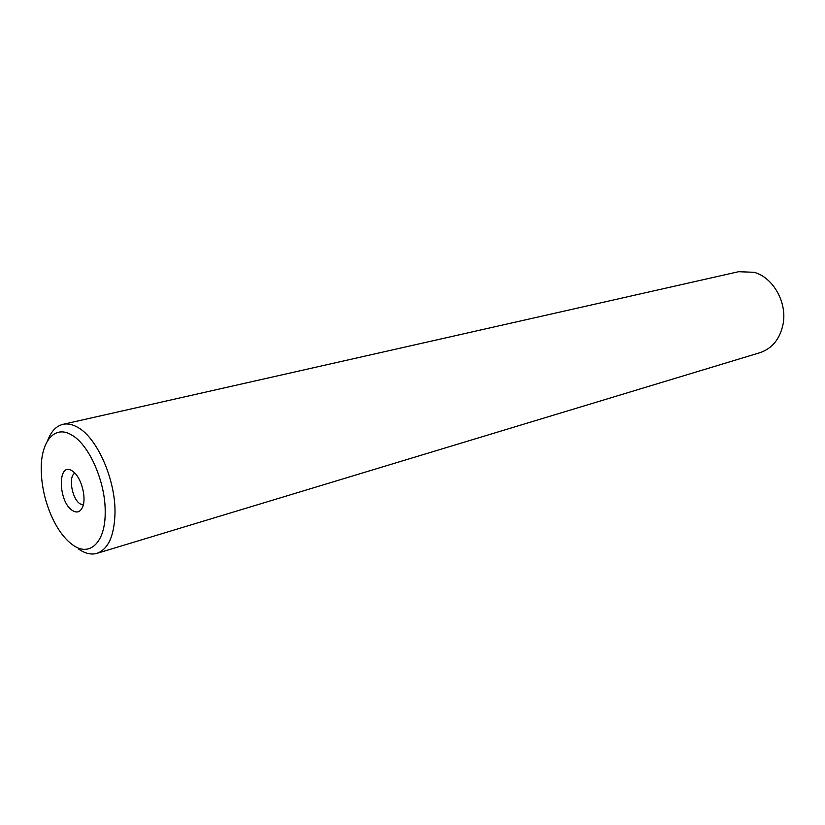 <?xml version="1.0" encoding="UTF-8"?>
<svg xmlns="http://www.w3.org/2000/svg" width="825" height="825" viewBox="0 0 825 825"><rect width="100%" height="100%" fill="white"/><g stroke="black" fill="none" stroke-linecap="round" stroke-linejoin="round"><path stroke-width="1.24" d="M96.968 553.348L759.959 352.677C772.293 348.449 780.007 338.91 783.1 324.06C787.298 302.435 773.138 277.417 754.122 272.312L738.592 271.703L62.927 424.349C67.629 423.308 72.672 424.37 78.045 427.525C97.381 438.178 115.655 479.944 115.005 513.078C114.345 535.745 108.333 549.161 96.968 553.348C91.224 554.977 85.119 553.554 78.643 549.068M72.002 435.208C89.347 444.943 105.693 482.501 105.198 512.325C105.456 542.675 89.482 557.391 72.713 544.913C64.958 539.303 58.163 530.3 52.315 517.904C46.396 504.952 42.807 491.391 41.57 477.211L41.25 470.498C40.456 441.736 54.605 424.184 72.002 435.208M47.582 440.715C51.016 431.516 56.131 426.051 62.927 424.349M72.229 470.941C57.43 460.742 57.894 501.744 72.487 510.551C77.138 513.356 80.582 512.005 82.83 506.488C86.46 497.362 81.407 478.232 73.745 472.075L72.229 470.941M74.869 473.137C68.042 476.53 71.981 499.135 80.2 503.91L83.284 505.013"/></g></svg>
